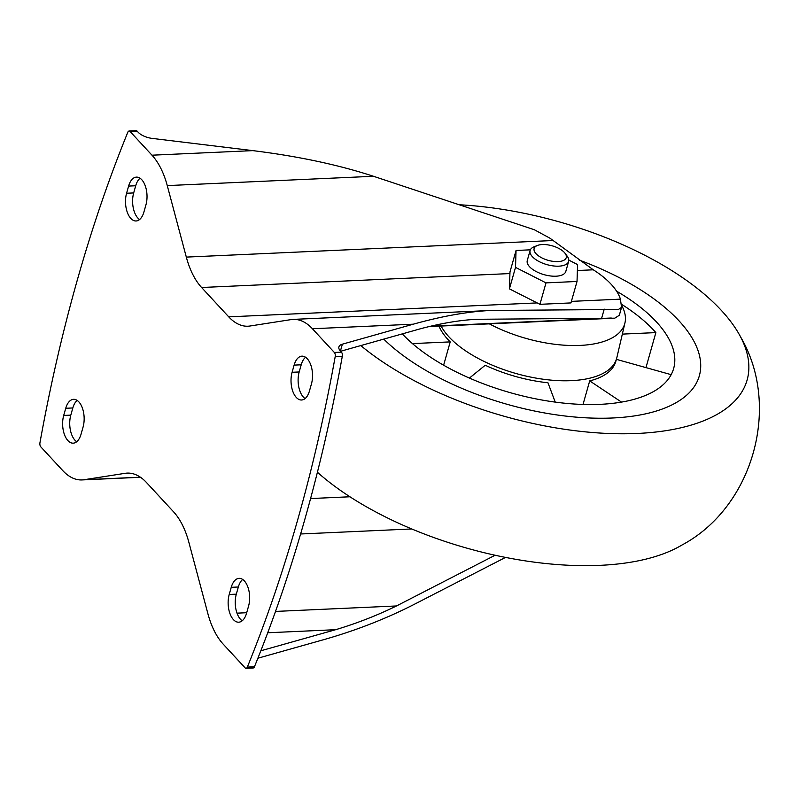<?xml version="1.0" encoding="UTF-8"?>
<svg xmlns="http://www.w3.org/2000/svg" width="799" height="799" viewBox="0 0 799 799"><rect width="100%" height="100%" fill="white"/><g stroke="black" fill="none" stroke-linecap="round" stroke-linejoin="round"><path stroke-width="1.2" d="M621.522 402.107L589.702 380.893L583.03 404.444M616.389 359.35L671.16 374.661M621.742 305.578A90.966 41.019 -164.2 0 1 624.958 322.876L616.828 357.722A92.634 41.768 -164.2 0 1 616.608 358.571L615.799 361.438A92.634 41.768 -164.2 0 1 589.702 380.893M469.422 378.077L485.233 365.243A92.634 41.768 -164.2 0 0 547.964 382.771L555.235 402.107M621.642 304.339A150.222 67.735 -164.2 0 1 655.869 332.604L622.331 334.112M438.961 326.132A92.634 41.768 -164.2 0 0 450.217 341.892L412.464 343.6M146.427 482.466L173.563 511.819A66.766 35.366 -92.6 0 1 188.844 542.221L207.9 613.722A66.766 35.366 -92.6 0 0 223.181 644.124L245.093 667.834A3.336 1.768 -92.6 0 0 246.062 668.304A3.336 1.768 -92.6 0 0 247.34 667.095A1168.388 618.865 -92.6 0 0 335.21 356.564A3.336 1.768 -92.6 0 0 334.342 352.459L312.419 328.749A66.766 35.366 -92.6 0 0 293.183 319.39A66.766 35.366 -92.6 0 0 291.136 319.6L250.027 326.002A66.766 35.366 -92.6 0 1 247.98 326.212A66.766 35.366 -92.6 0 1 228.734 316.853L201.598 287.5A66.766 35.366 -92.6 0 1 186.317 257.098L167.261 185.598A66.766 35.366 -92.6 0 0 151.98 155.196L130.067 131.485A3.336 1.768 -92.6 0 0 129.098 131.016A3.336 1.768 -92.6 0 0 127.82 132.225A1168.388 618.865 -92.6 0 0 39.95 442.756A3.336 1.768 -92.6 0 0 40.819 446.871L62.741 470.571A66.766 35.366 -92.6 0 0 81.977 479.929A66.766 35.366 -92.6 0 0 84.035 479.73L125.133 473.318A66.766 35.366 -92.6 0 1 127.191 473.108A66.766 35.366 -92.6 0 1 146.427 482.466M246.062 668.304L253.163 667.984A3.336 1.768 87.4 0 0 254.442 666.775A1168.388 618.865 -92.6 0 0 342.312 356.244A3.336 1.768 87.4 0 0 341.443 352.129L340.444 351.051A13.353 6.022 15.8 0 1 338.906 346.906A13.353 6.022 15.8 0 1 342.372 344.179L413.313 324.184C442.037 316.154 467.815 311.58 490.626 310.471L618.416 309.473L621.562 307.355L620.414 299.156A83.456 37.633 15.8 0 0 593.277 269.802L549.862 238.142L534.241 229.693L373.493 176.279L167.261 185.598M621.562 307.355L619.325 315.265L614.761 318.192L476.803 319.29C460.244 320.089 441.607 323.205 420.883 328.649L340.634 351.26M430.791 326.182L611.275 318.022M310.581 498.556L349.912 496.778M300.614 533.982L411.735 528.958M530.356 249.827L516.054 250.477L509.982 271.92L509.422 288.878L539.934 304.319L545.997 282.876L577.028 281.468L577.567 264.569L568.808 260.114M129.098 131.016L136.2 130.696A3.336 1.768 87.4 0 1 137.168 131.166L138.167 132.244A13.353 6.022 15.8 0 0 152.14 138.397L252.874 150.631C298.137 156.244 338.347 164.794 373.493 176.279M257.887 658.216L324.064 639.57C355.994 630.471 386.017 618.746 414.132 604.404L505.517 557.412M475.974 319.33L477.612 319.26M237.013 613.163L246.701 612.723M275.515 611.425L396.484 605.962L495.11 555.245M267.725 632.768L335.69 629.692C357.033 623.27 377.298 615.36 396.484 605.962M260.814 650.795L335.69 629.692M577.028 281.468L570.955 302.921L539.934 304.319M81.049 434.207L83.076 427.036A18.357 9.728 -92.6 0 0 82.507 408.399A18.357 9.728 -92.6 0 0 73.578 399.32A18.357 9.728 -92.6 0 0 65.738 408.279L63.7 415.45A18.357 9.728 -92.6 0 0 64.27 434.087A18.357 9.728 -92.6 0 0 73.208 443.165A18.357 9.728 -92.6 0 0 81.049 434.207M77.183 400.429A18.357 9.728 -92.6 0 0 72.829 407.959L70.801 415.13A18.357 9.728 -92.6 0 0 76.694 441.737M143.92 212.005L145.947 204.834A18.357 9.728 -92.6 0 0 145.378 186.197A18.357 9.728 -92.6 0 0 136.449 177.118A18.357 9.728 -92.6 0 0 128.609 186.077L126.582 193.248A18.357 9.728 -92.6 0 0 127.151 211.885A18.357 9.728 -92.6 0 0 136.08 220.973A18.357 9.728 -92.6 0 0 143.92 212.005M140.055 178.227A18.357 9.728 -92.6 0 0 135.71 185.758L133.683 192.929A18.357 9.728 -92.6 0 0 139.575 219.545M246.551 613.242L248.579 606.071A18.357 9.728 -92.6 0 0 248.01 587.435A18.357 9.728 -92.6 0 0 239.081 578.356A18.357 9.728 -92.6 0 0 231.241 587.315L229.213 594.486A18.357 9.728 -92.6 0 0 229.782 613.123A18.357 9.728 -92.6 0 0 238.711 622.201A18.357 9.728 -92.6 0 0 246.551 613.242M242.686 579.455A18.357 9.728 -92.6 0 0 238.342 586.995L236.314 594.166A18.357 9.728 -92.6 0 0 242.207 620.773M309.433 391.041L311.46 383.87A18.357 9.728 -92.6 0 0 310.891 365.233A18.357 9.728 -92.6 0 0 301.962 356.154A18.357 9.728 -92.6 0 0 294.122 365.113L292.094 372.284A18.357 9.728 -92.6 0 0 292.654 390.921A18.357 9.728 -92.6 0 0 301.593 399.999A18.357 9.728 -92.6 0 0 309.433 391.041M305.568 357.263A18.357 9.728 -92.6 0 0 301.213 364.793L299.186 371.964A18.357 9.728 -92.6 0 0 305.078 398.571M509.422 288.878L515.515 267.375L545.997 282.876M516.054 250.477L515.515 267.375M530.107 250.487L527.27 260.524A20.025 9.029 15.8 0 0 535.66 271.27A20.025 9.029 15.8 0 0 555.994 276.204A20.025 9.029 15.8 0 0 565.812 271.43L568.648 261.393A20.025 9.029 -164.2 0 1 558.841 266.167A20.025 9.029 -164.2 0 1 538.496 261.233A20.025 9.029 -164.2 0 1 530.107 250.487A20.025 9.029 -164.2 0 1 533.992 246.841L537.367 245.493A16.689 7.531 -164.2 0 1 565.083 253.333A16.689 7.531 -164.2 0 1 558.072 261.603A16.689 7.531 -164.2 0 1 537.927 255.42A16.689 7.531 -164.2 0 1 537.367 245.493M565.083 253.333L567.25 256.259A20.025 9.029 -164.2 0 1 568.648 261.393M624.958 322.876A90.966 41.019 -164.2 0 1 580.164 345.408A90.966 41.019 -164.2 0 1 489.348 323.855M616.608 358.571A92.634 41.768 -164.2 0 1 571.215 380.664A92.634 41.768 -164.2 0 1 441.088 326.032M450.217 341.892L443.625 365.203M616.598 291.196A150.222 67.735 -164.2 0 1 673.647 368.519A150.222 67.735 -164.2 0 1 600.029 404.344A150.222 67.735 -164.2 0 1 402.287 333.892M655.869 332.604L645.962 367.62M579.305 260.114A176.929 79.77 -164.2 0 1 699.764 356.793A176.929 79.77 -164.2 0 1 612.643 417.987A176.929 79.77 -164.2 0 1 383.76 339.116M459.645 204.784A224.06 101.024 -164.2 0 1 740.633 337.008A224.06 101.024 -164.2 0 1 637.332 433.458A224.06 101.024 -164.2 0 1 360.798 345.587M740.633 337.008C781.502 406.441 752.928 507.415 681.737 545.148A224.06 101.024 -164.2 0 1 600.009 565.342A224.06 101.024 -164.2 0 1 317.413 472.249M129.248 473.128L125.133 473.318M620.414 299.156L571.395 301.373M593.277 269.802L577.377 270.521M254.442 666.775L247.34 667.095M342.312 356.244L335.21 356.564M341.443 352.129L334.342 352.459M413.313 324.184L312.419 328.749M509.912 273.568L201.598 287.5M537.058 302.921L228.734 316.853M252.874 150.631L151.98 155.196M137.168 131.166L130.067 131.485M140.364 477.183L84.035 479.73M553.248 240.519L186.317 257.098M70.801 415.13L63.7 415.45M72.829 407.959L65.738 408.279M133.683 192.929L126.582 193.248M135.71 185.758L128.609 186.077M236.314 594.166L229.213 594.486M238.342 586.995L231.241 587.315M299.186 371.964L292.094 372.284M301.213 364.793L294.122 365.113M604.234 309.123L601.737 317.922M342.372 344.179L340.424 351.041M429.103 326.581L614.761 318.182M490.626 310.471L293.183 319.39M140.524 477.283L81.977 479.929"/></g></svg>
